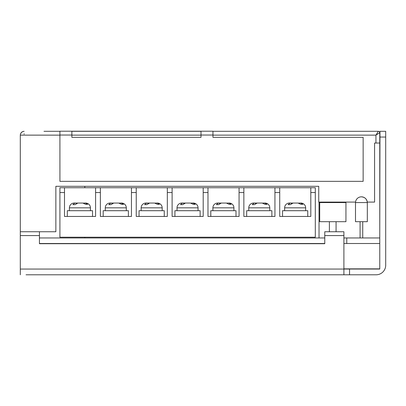 <?xml version="1.0" encoding="UTF-8"?>
<svg xmlns="http://www.w3.org/2000/svg" width="406" height="406" viewBox="0 0 406 406"><rect width="100%" height="100%" fill="white"/><g stroke="black" fill="none" stroke-linecap="round" stroke-linejoin="round"><path stroke-width="0.61" d="M300.506 203.051L300.882 203.051A4.781 4.781 0 0 1 305.667 207.831L284.621 207.831A4.781 4.781 0 0 1 289.407 203.051L290.183 203.051L288.067 204.634L290.336 204.634L293.096 203.051L298.029 203.051L300.861 204.32L302.901 204.32L300.506 203.051L298.608 203.101M264.636 203.051L265.011 203.051A4.781 4.781 0 0 1 269.797 207.831L248.751 207.831A4.781 4.781 0 0 1 253.537 203.051L254.313 203.051L252.197 204.634L254.466 204.634L257.226 203.051L262.159 203.051L264.991 204.32L267.031 204.32L264.636 203.051L262.738 203.101M228.766 203.051L229.141 203.051A4.781 4.781 0 0 1 233.927 207.831L212.881 207.831A4.781 4.781 0 0 1 217.662 203.051L218.443 203.051L216.327 204.634L218.595 204.634L221.356 203.051L226.289 203.051L229.121 204.32L231.161 204.32L228.766 203.051L226.868 203.101M192.896 203.051L193.271 203.051A4.781 4.781 0 0 1 198.057 207.831L177.011 207.831A4.781 4.781 0 0 1 181.792 203.051L182.568 203.051L180.457 204.634L182.725 204.634L185.486 203.051L190.414 203.051L193.251 204.32L195.291 204.32L192.896 203.051L190.998 203.101M157.026 203.051L157.401 203.051A4.781 4.781 0 0 1 162.187 207.831L141.141 207.831A4.781 4.781 0 0 1 145.921 203.051L146.698 203.051L144.587 204.634L146.855 204.634L149.616 203.051L154.544 203.051L157.381 204.32L159.421 204.32L157.026 203.051L155.128 203.101M121.155 203.051L121.531 203.051A4.781 4.781 0 0 1 126.312 207.831L105.271 207.831A4.781 4.781 0 0 1 110.051 203.051L110.828 203.051L108.717 204.634L110.985 204.634L113.746 203.051L118.674 203.051L121.511 204.32L123.551 204.32L121.155 203.051L119.257 203.101M284.621 207.831L284.621 210.704M305.667 207.831L305.667 210.704M248.751 207.831L248.751 210.704M269.797 207.831L269.797 210.704M212.881 207.831L212.881 210.704M233.927 207.831L233.927 210.704M177.011 207.831L177.011 210.704M198.057 207.831L198.057 210.704M141.141 207.831L141.141 210.704M162.187 207.831L162.187 210.704M105.271 207.831L105.271 210.704M126.312 207.831L126.312 210.704M85.285 203.051L85.661 203.051A4.781 4.781 0 0 1 90.442 207.831L69.401 207.831A4.781 4.781 0 0 1 74.181 203.051L74.958 203.051L72.847 204.634L75.115 204.634L77.876 203.051L82.804 203.051L85.641 204.32L87.681 204.32L85.285 203.051L83.387 203.101M69.401 207.831L69.401 210.704M90.442 207.831L90.442 210.704M293.467 203.051L291.675 203.101M257.597 203.051L255.805 203.101M221.727 203.051L219.935 203.101M185.857 203.051L184.065 203.101M149.987 203.051L148.195 203.101M114.116 203.051L112.325 203.101M282.535 216.444L282.535 210.704L307.748 210.704L307.748 216.444M246.665 216.444L246.665 210.704L271.878 210.704L271.878 216.444M210.795 216.444L210.795 210.704L236.008 210.704L236.008 216.444M174.925 216.444L174.925 210.704L200.138 210.704L200.138 216.444M139.055 216.444L139.055 210.704L164.268 210.704L164.268 216.444M103.185 216.444L103.185 210.704L128.397 210.704L128.397 216.444M310.808 216.444L279.724 216.444L279.724 187.745L315.305 187.745L315.305 192.53L310.808 192.53L310.808 216.444M274.938 187.745L274.938 216.444L243.854 216.444L243.854 187.745L279.724 187.745M239.068 187.745L239.068 216.444L207.979 216.444L207.979 187.745L243.854 187.745M203.198 187.745L203.198 216.444L172.108 216.444L172.108 187.745L207.979 187.745M167.328 187.745L167.328 216.444L136.238 216.444L136.238 187.745L172.108 187.745M131.458 187.745L131.458 216.444L100.368 216.444L100.368 187.745L136.238 187.745M95.588 187.745L95.588 216.444L64.498 216.444L64.498 192.53L59.91 192.53L59.91 187.745L100.368 187.745M59.91 192.53L59.91 237.211L315.305 237.211L315.305 192.53M310.808 187.745L310.808 192.53M78.246 203.051L76.455 203.101M67.315 216.444L67.315 210.704L92.527 210.704L92.527 216.444M64.498 192.53L64.498 187.745M76.541 203.416L76.44 203.051L74.958 203.051M112.411 203.416L112.31 203.051L110.828 203.051M148.281 203.416L148.18 203.051L146.698 203.051M184.151 203.416L184.055 203.051L182.568 203.051M182.172 203.051L181.792 203.051M220.022 203.416L219.925 203.051L218.443 203.051M255.892 203.416L255.795 203.051L254.313 203.051M253.912 203.051L253.537 203.051M291.762 203.416L291.665 203.051L290.183 203.051M71.867 131.209L59.91 131.209L59.926 181.35L363.147 181.35L363.147 137.35L212.957 137.35L212.957 131.209L71.867 131.209L71.867 135.036L59.91 135.036M71.867 131.305L201 131.305M212.957 135.036L201 135.036L201 137.35L71.867 137.35L71.867 135.036M43.975 131.305L59.91 131.305M24.127 131.305C21.817 131.549 20.544 132.828 20.3 135.132L20.3 231.745L39.433 231.745L39.433 243.701L324.77 243.701L324.77 231.745L343.897 231.745L343.897 269.051L379.767 269.051L379.767 237.962L343.897 237.962M355.534 202.092L318.74 202.092L318.74 186.308L55.861 186.308L55.861 231.745L39.433 231.745M379.767 252.786L379.767 132.742L379.767 143.034L374.581 143.034L374.581 202.092L367.288 202.092M212.957 131.305L378.336 131.305L375.941 135.132L212.957 135.132M22.355 131.742L21.422 132.427L23.01 131.473M21.422 132.427L20.467 134.016M343.897 268.858L379.767 268.858M59.91 135.132L20.3 135.132L20.3 152.351M375.941 143.034L375.941 135.132L379.767 132.742A1.436 1.436 0 0 0 378.336 131.305A1.436 1.436 0 0 1 379.767 132.742L379.326 131.706M201 135.036L201 131.209M49.953 274.791L36.56 274.791M332.824 202.569L345.942 202.569L345.942 221.701L319.705 221.701L319.705 202.569L332.824 202.569M361.411 202.569L367.318 202.569C366.892 199.072 364.923 197.159 361.411 196.829A5.912 5.912 0 0 0 355.499 202.569L361.411 202.569M355.499 202.569L355.499 221.701L367.318 221.701L367.318 202.569A5.912 5.912 0 0 0 361.411 196.829M324.77 237.962L39.433 237.962M39.433 235.571L20.3 235.571L20.3 269.051L343.897 269.051L343.897 274.791L349.541 274.791L349.541 269.051M349.541 274.791L376.134 274.791A9.566 9.566 0 0 0 385.7 265.225L385.7 137.045L379.96 137.045L379.767 231.745M385.7 131.305L379.96 131.305L385.7 131.305L385.7 137.045M379.96 137.045L379.96 131.305M343.897 274.791L26.04 274.791M20.3 235.571L20.3 231.745M20.3 274.791L20.3 269.051M343.897 243.509L379.767 243.509M39.433 243.509L324.77 243.509M346.775 237.962L346.775 243.509M84.818 186.308L84.818 187.745M84.818 237.211L84.818 237.962M319.03 202.092L319.03 237.962M279.724 192.53L274.938 192.53M243.854 192.53L239.068 192.53M207.979 192.53L203.198 192.53M172.108 192.53L167.328 192.53M136.238 192.53L131.458 192.53M100.368 192.53L95.588 192.53M76.115 203.685L75.988 203.051M111.985 203.685L111.858 203.051M147.855 203.685L147.728 203.051M183.725 203.685L183.598 203.051M219.595 203.685L219.468 203.051M255.465 203.685L255.338 203.051M291.335 203.685L291.209 203.051M201 135.132L71.867 135.132M24.127 134.178L24.127 133.701M343.897 235.571L324.77 235.571M336.072 221.701L336.072 231.745M362.731 221.701L362.731 237.962M360.086 221.701L360.086 237.962M329.393 221.701L329.393 231.745"/></g></svg>
